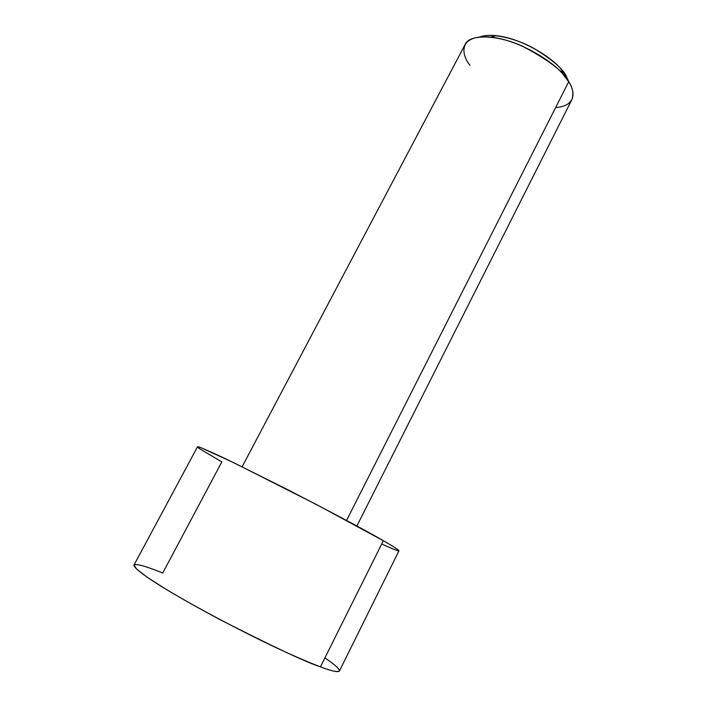 <?xml version="1.0" encoding="UTF-8"?>
<svg xmlns="http://www.w3.org/2000/svg" width="707" height="707" viewBox="0 0 707 707"><rect width="100%" height="100%" fill="white"/><g stroke="black" fill="none" stroke-linecap="round" stroke-linejoin="round"><path stroke-width="1.06" d="M566.077 75.755L561.111 69.189C553.254 58.734 522.994 38.434 496.164 35.668C489.465 35.014 484.118 35.421 480.106 36.897C490.861 32.487 515.916 38.16 534.289 48.606C552.052 59.582 562.648 68.632 566.077 75.755L569.409 82.984L566.077 75.755M469.987 65.274C461.68 55.561 456.793 34.263 490.649 37.073C520.52 40.193 554.429 62.888 563.161 74.491L568.684 81.782C564.283 72.087 548.968 60.272 522.729 46.344C495.36 33.689 468.502 34.714 465.1 44.559L242.112 466.788M346.536 520.449L568.684 81.782L346.536 520.449M324.902 657.908C350.99 675.715 336.956 673.17 320.439 666.851C330.903 670.899 337.23 672.286 339.422 671.023L398.969 550.824C398.085 549.498 392.88 546.131 383.344 540.714C370.627 533.122 338.874 516.181 288.094 489.88L229.254 460.54C208.318 450.589 197.73 446.02 197.492 446.842L134.012 564.999C133.172 566.961 141.727 574.199 162.168 586.925C179.074 597.212 198.57 608.214 220.646 619.942C272.663 646.525 305.928 662.159 320.439 666.851L383.344 540.714L320.439 666.851C311.089 663.343 296.48 657.192 274.802 647.064C244.463 632.756 198.826 608.992 166.304 589.452L147.197 577.239L136.619 569.108L133.959 565.123C136.23 562.984 150.017 567.845 162.743 573.015L221.839 461.901L199.436 448.636C197.041 446.859 197.766 446.63 201.61 447.955L233.522 462.599L316.789 504.71L383.344 540.714C398.341 549.259 409.645 556.807 381.718 543.983M356.858 526.008L571.857 99.652C573.89 93.616 572.829 87.659 568.684 81.782C574.915 90.92 577.195 105.873 555.614 107.579M561.111 69.189L563.161 74.491M496.164 35.668L490.649 37.073"/></g></svg>
